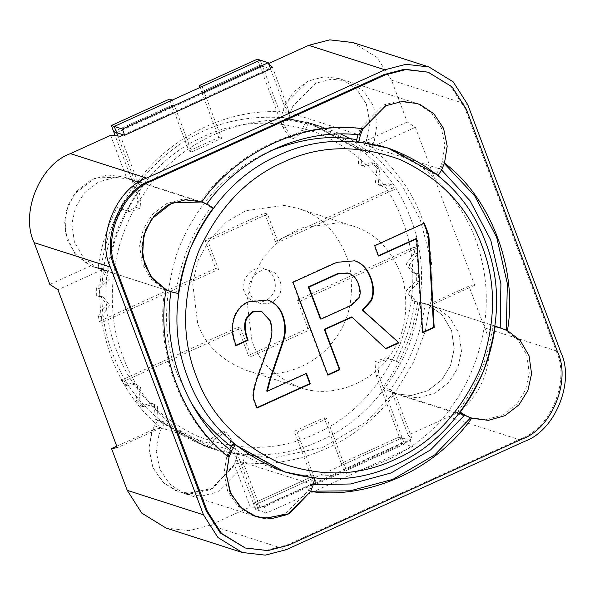 <?xml version="1.0" encoding="UTF-8"?>
<svg xmlns="http://www.w3.org/2000/svg" width="595" height="595" viewBox="0 0 595 595"><rect width="100%" height="100%" fill="white"/><g stroke="black" fill="none" stroke-linecap="round" stroke-linejoin="round"><path stroke-width="0.45" stroke-dasharray="2.98 2.23" d="M158.939 434.625L156.24 451.516L159.824 469.269L169.605 483.966L182.955 492.943L186.361 494.2L201.66 496.111L217.725 491.946L240.521 468.949L243.102 462.419L244.731 455.77L214.736 449.47L165.135 422.286L161.662 428.155L158.939 434.625M151.666 432.297L148.966 449.18L152.551 466.934L162.331 481.638L175.674 490.607L179.088 491.864L194.387 493.776L210.451 489.611L233.24 466.614L235.828 460.084L237.45 453.435L207.454 447.135L157.861 419.951L154.38 425.819L151.666 432.297M243.102 462.419L235.828 460.084M244.731 455.77L237.45 453.435M165.135 422.286L157.861 419.951M161.662 428.155L154.38 425.819M431.263 305.607L425.038 304.149C420.739 335.736 409.122 364.237 390.171 389.658L395.593 393.102L402.421 395.995L418.211 397.869L434.9 393.183L448.92 382.302L457.778 368.015L461.475 351.295L458.961 333.297L450.103 317.938L437.347 308.076L423.99 303.272L417.757 301.814C413.465 333.401 401.848 361.901 382.897 387.323L388.312 390.774L395.139 393.659L410.929 395.534L427.627 390.856L441.646 379.967L450.504 365.68L454.201 348.968L451.687 330.961L442.829 315.603L430.073 305.741L423.99 303.272L431.263 305.607M425.038 304.149L417.757 301.814M390.171 389.658L382.897 387.323M395.593 393.102L388.312 390.774M143.157 185.551L137.743 182.107L130.915 179.221L115.125 177.347L98.428 182.025L84.408 192.914L75.55 207.201L71.854 223.913L74.375 241.92L83.226 257.278L95.981 267.14L102.065 269.609L108.297 271.067C112.589 239.48 124.214 210.972 143.157 185.551L135.883 183.223L130.461 179.772L123.641 176.886L107.844 175.012L91.154 179.69L77.134 190.579L68.276 204.866L64.58 221.578L67.094 239.584L75.952 254.943L88.707 264.805L94.791 267.274L101.024 268.732C105.315 237.145 116.932 208.644 135.883 183.223M101.924 269.565L94.65 267.229L101.924 269.565M137.743 182.107L130.461 179.772M108.297 271.067L101.024 268.732M374.389 140.584L377.089 123.701L373.504 105.947L363.724 91.243L350.381 82.274L346.967 81.017L331.668 79.105L315.603 83.27L292.814 106.267L290.226 112.797L288.605 119.439L318.6 125.746L368.193 152.93L371.674 147.062L374.389 140.584M367.115 138.248L369.815 121.365L366.23 103.612L356.45 88.908L343.099 79.938L339.693 78.681L324.394 76.77L308.329 80.935L285.541 103.932L282.952 110.462L281.331 117.111L311.319 123.41L360.92 150.595L364.393 144.726L367.115 138.248M290.226 112.797L282.952 110.462M288.605 119.439L281.331 117.111M368.193 152.93L360.92 150.595M371.674 147.062L364.393 144.726M166.042 528.033L189.039 530.688L210.095 525.214L250.302 506.94L234.274 464.308L242.061 462.084L243.117 462.345C288.887 468.815 354.947 448.035 395.013 393.302L459.228 413.525M352.738 42.513L377.022 57.447L391.532 80.184L407.24 121.99L415.34 127.308L474.698 285.228L468.934 286.106L484.642 327.904C498.826 357.335 478.871 406.288 448.355 416.916L408.148 435.19L412.097 438.768L260.208 507.81L250.302 506.94M123.515 134.872L270.323 68.142M427.091 71.824L450.891 86.454L465.112 108.744L556.362 351.511C570.255 380.346 550.695 428.318 520.796 438.738L287.296 544.871L266.664 550.234L244.129 547.631M356.39 141.194L386.386 147.493L435.986 174.677L439.46 168.809L442.182 162.338L444.882 145.448L441.297 127.694L431.516 112.998L418.166 104.021L414.76 102.764L399.461 100.86L383.396 105.017L360.6 128.014L358.019 134.544L359.172 134.916L289.52 112.641C226.003 104.988 165.886 141.573 137.624 181.691L206.807 204.07M171.01 291.728L101.024 269.275L101.671 269.885C92.523 327.406 117.617 394.18 161.029 427.812L230.607 450.274L229.447 449.902L226.732 456.38L224.032 473.263L227.617 491.016L237.39 505.72L250.74 514.69L254.154 515.947L269.453 517.858L285.518 513.693L308.307 490.697L310.895 484.166L312.516 477.525L282.521 471.218L232.928 444.034M313.26 484.665L242.061 462.084M495.204 326.12L430.222 305.272L430.973 305.109C437.124 237.457 419.408 190.311 371.607 147.181L440.62 169.181L443.335 162.703L444.339 163.513M441.542 169.939L440.62 169.181M310.62 491.44L309.459 491.068L310.724 491.217M309.459 491.068L312.048 484.538M166.087 289.631L164.927 289.259C154.417 350.202 181.311 421.751 227.885 456.752L229.038 457.116M228.034 456.305L227.885 456.752M164.927 289.259L166.057 289.802M507.446 330.567L500.209 327.726M362.913 128.758L361.76 128.386C294.168 119.312 229.93 158.82 200.664 201.608L201.817 201.98M206.688 204.226L200.664 201.608M443.335 162.703L444.487 163.075M394.552 392.774L392.127 392.559L395.184 393.667L411.338 395.497L428.11 390.603L441.906 379.677L450.504 365.68L454.208 348.677L451.397 330.151L441.735 314.42L427.924 304.744L499.056 327.354L505.133 329.823L517.888 339.686L526.746 355.044L529.267 373.05L525.571 389.762L516.713 404.05L502.693 414.938L485.996 419.616L470.206 417.742L463.379 414.856M234.274 464.308L213.107 488.242L186.867 493.56L179.088 491.864L164.25 483.43L152.967 467.908L148.958 448.362L152.543 429.917L116.739 446.19M160.62 427.82L152.543 429.917M130.915 179.221L123.641 176.886L94.821 178.031L74.301 194.089L66.097 211.456L65.45 233.448L74.844 253.634L90.849 265.801L169.716 291.319L176.083 292.814C180.382 261.227 191.999 232.727 210.95 207.305L205.528 203.862L198.7 200.976L182.91 199.102L166.221 203.78L152.194 214.661L143.343 228.949L139.647 245.668L142.16 263.667L151.018 279.025L163.774 288.887L172.163 292.1M198.7 200.976L123.641 176.886L126.653 177.987L110.633 135.355M136.701 181.773L126.653 177.987M370.633 146.727L366.237 140.628L369.807 123.046L366.55 104.408L356.643 89.101L343.099 79.938L339.708 78.681L324.089 76.792L307.511 81.329L293.476 92.047L284.507 106.237L289.192 112.462M284.507 106.237L268.479 63.605M289.52 112.641L272.428 67.183M408.148 435.19L392.127 392.559M412.097 438.768L395.013 393.302M137.624 181.691L120.54 136.225M260.208 507.81L243.117 462.345M90.849 265.801L49.846 284.44M468.934 286.106L427.924 304.744M407.24 121.99L366.237 140.628M161.029 427.812L117.304 447.685M474.698 285.228L430.973 305.109M101.671 269.885L57.946 289.765M415.34 127.308L371.607 147.181M229.677 449.515L229.447 449.902M313.201 484.91L310.895 484.166M314.829 478.261L312.516 477.525M495.159 326.439L492.824 325.896C488.532 357.483 476.907 385.991 457.964 411.413L459.898 412.64M495.137 326.64L492.824 325.896M460.27 412.149L457.964 411.413M207.841 204.598L205.528 203.862M213.255 208.042L210.95 207.305M178.396 293.558L176.083 292.814M438.292 175.421L435.986 174.677M441.773 169.553L439.46 168.809M313.773 483.103L311.445 476.907L314.331 477.837L256.259 504.233L258.587 510.428L255.694 509.498L313.773 483.103L316.659 484.025L314.331 477.837L311.445 476.907L253.366 503.303L230.124 441.453L223.668 431.442L222.344 431.13L211.411 438.47L207.12 447.001L204.568 446.205L155.176 419.192L154.455 405.136L151.056 403.127L141.097 406.028L136.047 400.413L137.557 386.334L133.079 383.128L124.325 384.876L121.358 380.22L237.777 327.302L248.39 355.542L307.957 328.462L297.344 300.222L413.763 247.304L414.648 252.912L406.214 264.21L412.655 272.636L416.322 273.016L416.359 280.907L406.318 290.643L412.766 300.758L414.834 301.159C412.015 322.267 405.701 342.281 395.906 361.187L385.753 357.759L374.932 361.767L376.055 375.118L399.305 436.968L402.19 437.898L344.118 464.293L341.233 463.371L344.118 464.293L326.96 418.649L297.173 432.186L294.287 431.256L324.074 417.72L341.233 463.371L399.305 436.968L341.233 463.371L343.553 469.559L346.446 470.489L344.118 464.293L402.19 437.898L399.305 436.968L401.632 443.163L404.518 444.093L402.19 437.898L256.259 504.233L233.009 442.375L226.554 432.364L225.23 432.052L214.297 439.393L210.013 447.931L207.454 447.135L158.062 420.115L157.34 406.058L153.941 404.057L143.983 406.958L138.94 401.342L140.442 387.256L135.965 384.058L127.218 385.805L124.243 381.15L240.663 328.224L251.276 356.464L310.843 329.392L300.23 301.152L416.649 248.234L417.534 253.834L409.107 265.132L415.541 273.559L419.215 273.938L419.244 281.837L409.204 291.572L415.652 301.687L417.72 302.089C414.901 323.197 408.587 343.203 398.791 362.117L388.647 358.688L377.818 362.697L378.941 376.04L402.19 437.898L410.275 440.493L264.344 506.828L266.672 513.016L412.603 446.681L410.275 440.493M264.344 506.828L253.366 503.303L256.259 504.233L314.331 477.837L297.173 432.186M255.694 509.498L253.366 503.303L311.445 476.907L294.287 431.256M233.009 442.375L230.124 441.453M214.297 439.393L211.411 438.47M210.013 447.931L207.12 447.001M158.062 420.115L155.176 419.192M143.983 406.958L141.097 406.028M138.94 401.342L136.047 400.413M127.218 385.805L124.325 384.876M124.243 381.15L121.358 380.22M240.663 328.224L237.777 327.302M251.276 356.464L248.39 355.542M310.843 329.392L307.957 328.462M300.23 301.152L297.344 300.222M416.649 248.234L413.763 247.304M417.534 253.834L414.648 252.912M419.215 273.938L416.322 273.016M419.244 281.837L416.359 280.907M417.72 302.089L414.834 301.159M398.791 362.117L395.906 361.187M390.275 359.402L387.39 358.473M378.941 376.04L376.055 375.118M326.96 418.649L324.074 417.72M316.659 484.025L404.518 444.093L412.603 446.681M256.259 504.233L258.587 510.428L266.672 513.016M343.553 469.559L401.632 443.163M402.19 437.898L404.518 444.093L346.446 470.489M267.222 299.887L247.817 301.717C241.548 304.566 237.033 309.378 234.281 316.146C230.882 324.468 231.299 334.249 235.516 345.472L235.947 345.279M260.35 311.155L261.287 311.497L269.55 320.467C272.272 327.711 271.9 335.937 268.427 345.145L256.192 379.327C253.418 388.223 252.362 394.634 253.024 398.576L256.497 407.813L256.928 407.612M306.053 373.645L305.912 373.266L266.724 391.079M236.096 345.658L235.516 345.472M269 345.331L268.427 345.145M256.772 379.513L256.192 379.327M253.604 398.762L253.024 398.576M257.077 407.991L256.497 407.813M306.492 373.452L305.912 373.266M327.927 375.155L327.354 374.969L327.786 374.768M293.015 282.261L292.435 282.075L327.354 374.969M351.429 316.957L385.344 348.603M354.531 260.714L336.324 262.127L292.435 282.075M422.703 332.709L422.123 332.523L422.673 332.27M424.361 223.192L423.781 223.006L374.143 245.571L378.026 255.887L378.457 255.694M423.93 223.393L423.781 223.006M374.724 245.757L374.143 245.571M378.606 256.073L378.026 255.887M416.165 238.55L422.123 332.523M189.991 400.591L177.459 374.456C162.911 339.537 162.941 298.474 177.555 251.268C196.357 203.832 227.186 170.445 270.041 151.108M356.755 139.721L378.301 144.897C421.55 157.37 467.41 199.92 480.946 257.144C495.836 314.019 477.525 372.76 451.226 407.002C420.844 453.487 343.516 492.72 274.436 468.622C258.58 463.446 244.24 456.097 231.418 446.577M347.815 272.971L349.153 273.469C353.028 275.098 355.922 278.445 357.826 283.517C359.863 288.954 360.146 293.491 358.659 297.136L351.206 304.975L320.378 318.987M251.916 340.608L246.94 300.601L252.369 277.925L263.942 256.646L280.609 239.458L300.155 228.108L338.399 222.798L352.337 225.832C376.873 233.352 393.979 252.057 403.655 281.956C409.003 312.583 404.05 337.566 388.803 356.881C373.608 380.123 334.94 399.743 300.408 387.695C275.158 377.483 258.996 361.782 251.916 340.608M197.637 323.197L192.661 283.19L198.09 260.506L209.663 239.227L226.331 222.039L245.884 210.689L284.12 205.387L298.058 208.414C322.594 215.94 339.7 234.646 349.377 264.537C354.724 295.172 349.771 320.147 334.524 339.47C319.329 362.712 280.669 382.325 246.129 370.276C220.879 360.064 204.717 344.371 197.637 323.197M350.321 138.821L378.197 158.605L402.302 185.915L420.174 219.488L430.088 256.884L431.546 295.053L425.328 331.118L413.123 362.987L396.947 389.584L366.022 422.048L323.427 447.105L272.436 458.18L220.157 451.211C170.475 435.652 136.53 394.515 123.18 357.037C105.241 313.796 107.04 242.455 147.24 189.106C186.131 134.723 251.573 114.471 296.154 121.417L324.022 127.486L340.764 134.001M139.669 182.033C99.967 230.83 92.567 305.242 112.782 353.705C128.951 398.062 161.282 429.456 209.767 447.879C249.677 459.035 286.381 456.692 319.894 440.843C358.101 424.094 387.516 393.027 408.148 347.629C425.157 300.706 425.975 257.605 410.617 218.32C394.448 173.971 362.124 142.577 313.647 124.154L283.637 117.847M279.918 117.505C225.966 114.508 180.53 134.373 143.618 177.117M116.434 350.254C130.201 388.409 157.325 417.102 197.808 436.321C239.815 451.806 278.966 451.003 315.261 433.904C351.935 417.831 380.175 388.007 399.981 344.423C416.307 299.382 417.095 257.999 402.346 220.291C388.58 182.137 361.455 153.443 320.973 134.225C278.966 118.74 239.815 119.543 203.52 136.642C166.845 152.714 138.605 182.539 118.799 226.122C102.474 271.164 101.686 312.546 116.434 350.254M244.5 292.041C238.074 280.862 254.563 263.116 264.582 269.089C274.756 270.904 278.713 288.568 271.878 295.299C267.914 300.877 262.023 302.937 254.199 301.457C249.149 299.419 245.913 296.28 244.5 292.041M250.272 293.893C243.846 282.714 260.342 264.976 270.361 270.941C280.528 272.755 284.484 290.427 277.649 297.15C273.693 302.729 267.802 304.789 259.97 303.309C254.92 301.271 251.685 298.132 250.272 293.893M116.59 132.648L262.521 66.313L260.193 60.117L262.521 66.313L270.606 68.908M202.121 86.52L204.449 92.708L262.521 66.313L259.636 65.383L201.556 91.786L204.449 92.708L221.608 138.36L191.821 151.896L174.662 106.252L171.776 105.322L169.449 99.127M191.821 151.896L188.935 150.974L171.776 105.322L113.697 131.726L171.776 105.322L174.662 106.252L172.334 100.057M318.6 125.746L308.768 122.615L304.484 131.153L293.543 138.494L292.227 138.181L285.771 128.17L262.521 66.313L204.449 92.708L201.556 91.786L199.95 87.502M188.935 150.974L218.715 137.438L201.556 91.786L259.636 65.383L257.308 59.195M262.521 66.313L259.636 65.383L282.885 127.241L289.341 137.252L290.658 137.564L301.598 130.223L305.882 121.692L311.319 123.41L360.719 150.423L361.44 164.488L364.839 166.488L374.798 163.588L379.841 169.203L378.338 183.29L382.816 186.488L391.562 184.74L394.537 189.396L278.118 242.321L267.505 214.081L207.938 241.154L218.551 269.394L102.132 322.312L101.247 316.711L109.673 305.413L103.233 296.987L99.566 296.608L99.536 288.709L109.577 278.973L103.128 268.858L101.053 268.457C103.88 247.349 110.187 227.342 119.989 208.429L130.134 211.857L140.963 207.848L139.84 194.505L117.84 135.987M308.433 122.481L357.833 149.501L358.554 163.558L361.946 165.566L371.912 162.666L376.955 168.281L375.452 182.36L379.93 185.566L388.676 183.818L391.644 188.474L275.232 241.392L264.611 213.151L205.052 240.231L215.665 268.464L99.246 321.389L98.361 315.781L106.788 304.484L100.347 296.057L96.68 295.678L96.65 287.787L106.683 278.043L100.243 267.936L98.168 267.534C100.994 246.427 107.301 226.412 117.103 207.499L127.248 210.928L138.077 206.926L136.947 193.576L115.214 135.757M285.771 128.17L282.885 127.241M304.484 131.153L301.598 130.223M308.768 122.615L305.882 121.692M360.719 150.423L357.833 149.501M374.798 163.588L371.912 162.666M379.841 169.203L376.955 168.281M391.562 184.74L388.676 183.818M394.537 189.396L391.644 188.474M278.118 242.321L275.232 241.392M267.505 214.081L264.611 213.151M207.938 241.154L205.052 240.231M218.551 269.394L215.665 268.464M102.132 322.312L99.246 321.389M101.247 316.711L98.361 315.781M99.566 296.608L96.68 295.678M99.536 288.709L96.65 287.787M101.053 268.457L98.168 267.534M119.989 208.429L117.103 207.499M128.498 211.143L125.612 210.221M139.84 194.505L136.947 193.576M221.608 138.36L218.715 137.438M210.095 525.214L286.314 549.668M448.355 416.916L524.574 441.371M391.532 80.184L467.752 104.638M484.642 327.904L560.862 352.359M466.264 109.108L465.112 108.744M557.515 351.876L556.362 351.511M521.949 439.103L520.796 438.738M288.456 545.243L287.296 544.871M261.859 311.683L261.287 311.497M270.123 320.653L269.55 320.467M248.398 301.903L247.817 301.717M234.854 316.332L234.281 316.146M336.904 262.313L336.324 262.127M349.726 273.655L349.153 273.469M358.398 283.703L357.826 283.517M359.239 297.314L358.659 297.136M351.786 305.161L351.206 304.975M186.361 494.2L254.154 515.947M214.736 449.47L204.568 446.205M402.421 395.995L470.206 417.742M346.967 81.017L414.76 102.764M274.436 468.622L282.521 471.218M378.301 144.897L386.386 147.493M226.554 432.364L223.668 431.442M153.941 404.057L151.056 403.127M135.965 384.058L133.079 383.128M415.541 273.559L412.655 272.636M415.652 301.687L412.766 300.758M388.647 358.688L385.753 357.759M267.512 299.977L266.932 299.791M354.813 260.803L354.241 260.617M352.337 225.832L298.058 208.414M300.408 387.695L246.129 370.276M209.767 447.879L220.157 451.211M313.632 124.154L324.022 127.486M264.582 269.089L270.361 270.941M254.199 301.457L259.97 303.309M292.227 138.181L289.341 137.252M364.839 166.488L361.946 165.566M382.816 186.488L379.93 185.566M103.233 296.987L100.347 296.057M103.128 268.858L100.243 267.936M130.134 211.857L127.248 210.928"/><path stroke-width="0.89" d="M286.314 549.668L524.574 441.371C555.09 430.743 575.045 381.789 560.862 352.359L467.752 104.638L453.241 81.902L428.958 66.967L405.961 64.312L384.906 69.786L146.645 178.084C116.129 188.712 96.174 237.665 110.358 267.096L203.468 514.816L217.978 537.553L242.262 552.487L265.258 555.142L286.314 549.668M428.958 66.967L352.738 42.513L329.742 39.858L308.686 45.332L268.479 63.605L272.428 67.183L270.323 68.142M116.739 446.19L111.533 448.556L117.304 447.685L57.946 289.765L49.846 284.44L34.138 242.641C19.955 213.211 39.91 164.257 70.426 153.629L110.633 135.355L120.54 136.225L123.515 134.872M111.533 448.556L127.248 490.362L141.759 513.098L166.042 528.033L242.262 552.487M245.281 548.002L220.329 533.001L206.115 510.711L114.865 267.943C100.964 239.108 120.525 191.136 150.423 180.716L383.924 74.583L404.555 69.221L428.244 72.196L452.044 86.825L466.264 109.108L557.515 351.876C571.408 380.718 551.855 428.69 521.949 439.103L288.456 545.243L267.817 550.606L245.281 548.002L221.481 533.365L207.268 511.083L116.018 268.315C102.117 239.473 121.677 191.508 151.576 181.088L385.077 74.955L405.708 69.593L428.244 72.196M206.688 204.226C234.936 163.915 295.373 127.07 359.172 134.916L361.76 128.386M231.76 450.646L229.038 457.116L226.338 474.007L229.93 491.76L239.703 506.457L253.054 515.434L256.46 516.691L271.759 518.602L287.824 514.437L310.62 491.44C358.815 499.019 429.672 477.123 471.716 418.218L488.309 420.353L504.999 415.674L519.026 404.793L527.884 390.506L531.573 373.786L529.059 355.788L520.201 340.429L507.446 330.567C517.955 269.624 491.061 198.076 444.487 163.075L441.773 169.553L438.292 175.421L388.699 148.237L358.703 141.93L360.332 135.288L362.913 128.758L385.709 105.761L401.774 101.596L417.08 103.508L420.479 104.765L433.829 113.734L443.602 128.438L447.195 146.192L444.487 163.075L447.195 146.192L443.602 128.438L433.829 113.734L420.479 104.765L417.065 103.508L401.766 101.596L385.701 105.761L362.913 128.758C295.321 119.684 231.083 159.192 201.817 201.98L172.193 202.858L151.673 218.908L143.64 235.642L142.569 256.869L150.966 276.846L166.087 289.631C155.57 350.574 182.464 422.123 229.038 457.116L226.368 475.293L230.927 494.021L242.113 508.68L256.46 516.691L264.239 518.386L289.445 513.626L310.62 491.44L313.201 484.91L314.829 478.261L284.834 471.961L235.233 444.777L231.76 450.646L230.607 450.274C186.934 416.626 161.684 349.466 171.01 291.728L166.057 289.802M459.228 413.525L464.539 415.228L430.624 449.857L391.049 472.958L350.663 483.973L313.26 484.665M310.724 491.217L350.18 490.815L392.945 479.332L434.848 454.803L470.556 417.846L488.331 420.353L505.014 415.667L519.026 404.786L527.884 390.506L531.573 373.786L529.059 355.788L520.201 340.429L507.446 330.567L495.204 326.12M500.209 327.726L500.901 283.718L490.711 239.949L470.102 200.842L441.542 169.939M464.539 415.228L470.556 417.846M230.607 450.274L227.885 456.752M444.339 163.513L474.773 195.948L496.684 237.293L507.356 283.659L506.293 330.195M235.233 444.777L232.928 444.034L229.447 449.902M495.159 326.439L501.362 328.098L495.137 326.64C490.838 358.227 479.22 386.728 460.27 412.149L465.692 415.593L471.716 418.218M459.898 412.64L463.379 414.856L465.692 415.593M213.255 208.042L207.841 204.598L201.013 201.712L185.224 199.838L168.526 204.516L154.507 215.405L145.649 229.692L141.952 246.404L144.473 264.411L153.332 279.769L166.087 289.631L172.163 292.1L178.396 293.558C182.687 261.971 194.312 233.463 213.255 208.042M170.869 291.684L172.163 292.1M358.019 134.544L356.39 141.194L358.703 141.93M360.332 135.288L359.172 134.916M235.516 345.472L247.535 340.013C244.262 331.318 243.801 324.111 246.137 318.385L252.221 311.802L260.35 311.155L261.859 311.683L270.123 320.653C272.845 327.89 272.473 336.123 269 345.331L256.772 379.513C253.998 388.409 252.942 394.82 253.604 398.762L257.077 407.991L310.367 383.768L309.794 383.582L305.912 373.266M256.497 407.813L309.794 383.582M310.367 383.768L306.492 373.452L267.304 391.265L266.724 391.079L269.728 379.536L282.826 341.143C285.6 332.248 285.355 323.457 282.089 314.762C279.501 307.883 275.061 303.115 268.762 300.468L267.222 299.887M267.304 391.265L270.308 379.722L283.406 341.329C286.18 332.434 285.935 323.643 282.662 314.948C280.081 308.069 275.634 303.301 269.342 300.654L267.512 299.977L248.398 301.903C242.128 304.752 237.613 309.564 234.854 316.332C231.462 324.654 231.871 334.435 236.096 345.658L248.108 340.199L247.535 340.013M248.108 340.199C244.843 331.504 244.374 324.297 246.709 318.57L252.801 311.988L260.93 311.341M274.987 366.141L274.414 365.955M196.119 375.824C209.886 413.979 237.011 442.665 277.493 461.891C319.5 477.369 358.651 476.565 394.939 459.474C431.62 443.394 459.861 413.57 479.667 369.986C495.992 324.944 496.78 283.57 482.032 245.854C468.265 207.7 441.14 179.013 400.658 159.787C358.651 144.302 319.5 145.113 283.205 162.204C246.531 178.277 218.291 208.109 198.485 251.685C182.159 296.734 181.371 338.109 196.119 375.824M293.015 282.261L327.927 375.155L339.946 369.688L324.833 329.489L352.002 317.142L385.924 348.789L398.985 342.854L362.891 310.285L371.496 300.646C374.255 293.878 374.069 286.336 370.938 278.006C367.807 269.676 363.099 264.187 356.799 261.532L354.813 260.803L336.904 262.313L293.015 282.261M422.703 332.709L434.194 327.481L428.854 235.144L424.361 223.192L374.724 245.757L378.606 256.073L416.745 238.736L422.703 332.709M187.849 377.788C204.018 422.145 236.349 453.539 284.834 471.961C324.736 483.118 361.448 480.775 394.961 464.926C433.167 448.176 462.583 417.11 483.214 371.711C500.224 324.796 501.042 281.688 485.676 242.41C469.514 198.053 437.191 166.667 388.714 148.237C348.804 137.073 312.085 139.416 278.572 155.273C240.365 172.014 210.95 203.088 190.318 248.479C173.309 295.403 172.49 338.503 187.849 377.788M339.946 369.688L339.366 369.502L324.26 329.303L351.429 316.957L352.002 317.142M327.354 374.969L339.366 369.502M324.833 329.489L324.26 329.303M398.985 342.854L362.31 310.099L370.923 300.46C373.682 293.699 373.496 286.15 370.365 277.82C367.234 269.49 362.519 264.001 356.219 261.354L354.531 260.714M385.344 348.603L398.412 342.668M362.891 310.285L362.31 310.099M434.194 327.481L433.621 327.302L428.274 234.958L423.781 223.006M422.123 332.523L433.621 327.302M428.854 235.144L428.274 234.958M416.745 238.736L416.165 238.55L378.026 255.887M270.041 151.108C301.62 138.464 330.522 134.671 356.755 139.721M231.418 446.577C213.754 433.138 199.942 417.809 189.991 400.591M308.329 286.931L337.588 273.633L347.815 272.971L349.726 273.655C353.608 275.284 356.494 278.631 358.398 283.703C360.444 289.133 360.719 293.677 359.239 297.314L351.786 305.161L320.958 319.173L320.378 318.987L308.329 286.931L308.909 287.117L338.168 273.819L348.387 273.157M320.958 319.173L308.909 287.117M340.764 134.001L350.321 138.821M283.637 117.847L279.918 117.505M143.618 177.117L139.669 182.033M199.95 87.502L199.228 85.591L202.121 86.52L260.193 60.117L114.262 126.452L116.59 132.648L124.675 135.244L270.606 68.908L268.278 62.713L122.347 129.048L124.675 135.244M199.228 85.591L257.308 59.195L268.278 62.713M115.214 135.757L113.697 131.726L116.59 132.648L114.262 126.452L172.334 100.057L169.449 99.127L111.369 125.53L122.347 129.048M117.84 135.987L116.59 132.648L113.697 131.726L111.369 125.53M70.426 153.629L146.645 178.084M308.686 45.332L384.906 69.786M34.138 242.641L110.358 267.096M127.248 490.362L203.468 514.816M385.077 74.955L383.924 74.583M207.268 511.083L206.115 510.711M116.018 268.315L114.865 267.943M151.576 181.088L150.423 180.716M246.709 318.57L246.137 318.385M252.801 311.988L252.221 311.802M270.308 379.722L269.728 379.536M283.406 341.329L282.826 341.143M282.662 314.948L282.089 314.762M269.342 300.654L268.762 300.468M371.496 300.646L370.923 300.46M356.799 261.532L356.219 261.354M338.168 273.819L337.588 273.633"/></g></svg>

